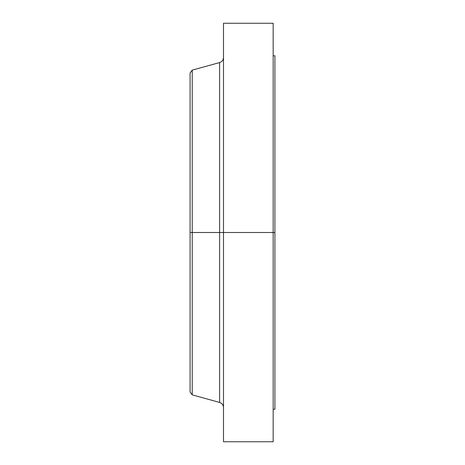 <?xml version="1.0" encoding="UTF-8"?>
<svg xmlns="http://www.w3.org/2000/svg" width="465" height="465" viewBox="0 0 465 465"><rect width="100%" height="100%" fill="white"/><g stroke="black" fill="none" stroke-linecap="round" stroke-linejoin="round"><path stroke-width="0.7" d="M273.164 23.25L273.164 232.5L273.164 23.25L223.491 23.25L223.491 232.5L273.164 232.5L273.164 441.75L273.164 232.5L274.92 232.5L274.92 409.217L274.92 232.5L219.62 232.5L219.62 62.566L219.62 232.5L190.08 232.5L190.08 392.076L190.08 232.5L192.219 232.5L192.219 394.866L192.219 232.5L219.62 232.5L219.62 62.566C222.043 61.735 223.334 60.043 223.491 57.48M190.08 392.076L192.219 394.866L219.62 402.434L219.62 232.5L219.62 402.434L219.62 232.5L223.491 232.5L223.491 441.75L223.491 23.25M219.62 62.566L192.219 70.134L192.219 232.5L192.219 70.134L190.08 72.924L190.08 232.5L190.08 72.924M190.08 390.867L190.08 248.101M274.92 55.783L274.92 232.5L274.92 55.783L273.164 55.783M274.92 409.217L273.164 409.217M273.164 441.75L223.491 441.75M219.62 402.434C222.043 403.265 223.334 404.957 223.491 407.52"/></g></svg>
